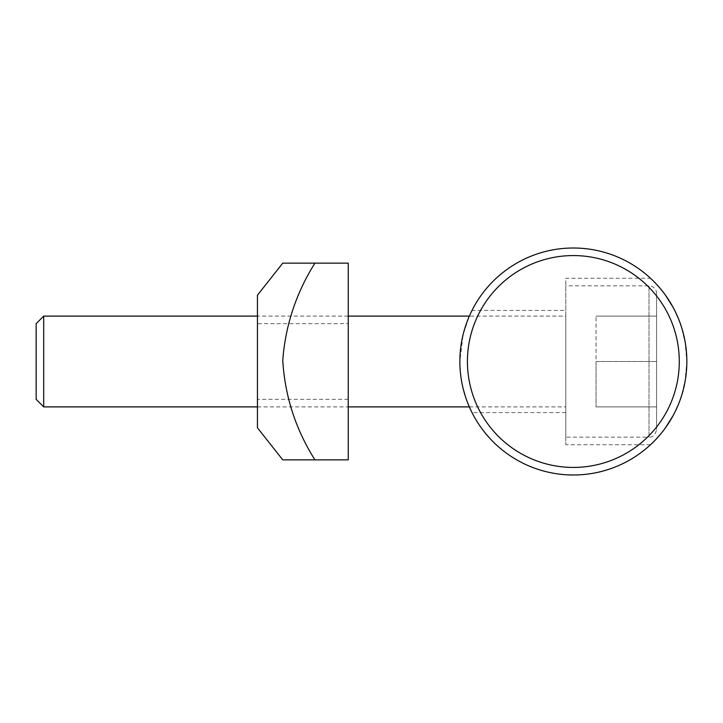 <?xml version="1.0" encoding="UTF-8"?>
<svg xmlns="http://www.w3.org/2000/svg" width="723" height="723" viewBox="0 0 723 723"><rect width="100%" height="100%" fill="white"/><g stroke="black" fill="none" stroke-linecap="round" stroke-linejoin="round"><path stroke-width="0.54" stroke-dasharray="3.62 2.71" d="M679.286 361.5A105.929 105.929 0 0 1 573.357 467.429A105.929 105.929 0 0 1 467.429 361.5A105.929 105.929 0 0 1 573.357 255.571A105.929 105.929 0 0 1 679.286 361.5M459.864 361.5A113.493 113.493 0 0 1 573.357 248.007A113.493 113.493 0 0 1 686.85 361.5A113.493 113.493 0 0 1 573.357 474.993A113.493 113.493 0 0 1 459.864 361.5C459.421 388.341 471.315 411.523 471.974 412.508C472.887 414.36 459.403 390.149 459.864 361.5L463.063 334.713L469.335 316.105L565.793 316.105L565.793 406.895L565.793 316.105M686.037 375.047L686.85 361.5L684.889 382.512M684.663 383.66L681.934 394.55M685.621 378.156L681.238 396.737L678.183 404.997M677.794 405.919L671.748 418.075M664.997 428.459L656.403 438.861M653.773 441.59L651.911 443.416M652.363 442.982L656.339 438.933M657.424 437.749L665.467 427.808M673.212 415.445L680.117 400.018M686.85 361.283L686.037 347.953M685.621 344.844L681.238 326.263L678.183 318.003M680.117 322.982L673.212 307.555M665.467 295.192L657.424 285.251M656.339 284.067L652.363 280.018M651.016 278.735L650.519 278.274L565.793 278.274L565.793 412.571L565.793 278.274M651.911 279.584L653.773 281.41M656.403 284.139L664.997 294.541M671.748 304.925L677.794 317.081M681.934 328.45L684.663 339.34M684.889 340.488L686.85 361.5M459.864 360.479L460.081 354.46M460.162 353.24L461.491 342.331M461.599 341.708L463.976 331.206M465.359 326.597L467.971 319.376M469.2 316.421L472.002 310.429L565.793 310.429M470.592 313.33L470.23 314.116M471.604 411.776L471.324 411.197M468.143 404.049L465.341 396.34M463.28 389.146L460.967 377.279M460.822 376.258L459.873 363.208M565.793 361.5L565.793 444.726L565.793 361.5M314.93 263.136C296.114 293.086 285.395 325.495 282.765 360.388C284.889 396.096 295.608 429.254 314.93 459.864L348.251 459.864L348.251 263.136L282.756 263.136M257.451 295.192L257.451 427.808M257.451 323.669L257.451 399.331L257.451 323.669L348.251 323.669L348.251 399.331L348.251 323.669M348.251 399.331L257.451 399.331M565.793 437.162L565.793 285.838L565.793 437.162L649.019 437.162L649.019 285.838L565.793 285.838M348.251 316.105L257.451 316.105M43.714 406.895L43.714 316.105M36.15 399.331L36.15 323.669M656.583 293.402L656.583 429.598L656.583 293.402A7.564 7.564 0 0 0 649.019 285.838L649.019 437.162C652.697 437.569 655.219 435.047 656.583 429.598M656.583 361.5L656.583 316.105L656.583 406.895L656.583 361.5L596.05 361.5L596.05 406.895L596.05 316.105L596.05 361.5L656.583 361.5M656.583 316.105L596.05 316.105L656.583 316.105M656.583 406.895L596.05 406.895L656.583 406.895M565.793 412.571L472.002 412.571M650.519 444.726L565.793 444.726M257.451 406.895L348.251 406.895M469.335 406.895L565.793 406.895"/><path stroke-width="1.08" d="M684.889 382.512L684.663 383.66M681.934 394.55L680.117 400.018M678.183 404.997L677.794 405.919M671.748 418.075L664.997 428.459M656.403 438.861L653.773 441.59M651.911 443.416L652.363 442.982M656.339 438.933L657.424 437.749M665.467 427.808L673.212 415.445M685.621 378.156L686.037 375.047M686.85 361.5A113.493 113.493 0 0 1 573.357 474.993A113.493 113.493 0 0 1 459.864 361.5A113.493 113.493 0 0 1 573.357 248.007A113.493 113.493 0 0 1 686.85 361.5L686.85 361.283M686.037 347.953L685.621 344.844M681.934 328.45L680.117 322.982M673.212 307.555L665.467 295.192M657.424 285.251L656.339 284.067M652.363 280.018L651.016 278.735M650.519 278.274L651.911 279.584M653.773 281.41L656.403 284.139M664.997 294.541L671.748 304.925M677.794 317.081L678.183 318.003M684.663 339.34L684.889 340.488M459.873 363.208L459.864 360.479M460.081 354.46L460.162 353.24M461.491 342.331L461.599 341.708M463.976 331.206L465.359 326.597M467.971 319.376L469.2 316.421M470.592 313.33L472.002 310.429M470.23 314.116L469.335 316.105L348.251 316.105M472.002 412.571L471.604 411.776M471.324 411.197L468.143 404.049M465.341 396.34L463.28 389.146M460.967 377.279L460.822 376.258M467.429 361.5A105.929 105.929 0 0 1 573.357 255.571A105.929 105.929 0 0 1 679.286 361.5A105.929 105.929 0 0 1 573.357 467.429A105.929 105.929 0 0 1 467.429 361.5M282.756 459.864L257.451 427.808L257.451 295.192L282.756 263.136L314.93 263.136C296.114 293.086 285.395 325.495 282.765 360.388C284.889 396.096 295.608 429.254 314.93 459.864L348.251 459.864L348.251 263.136L314.93 263.136M314.93 459.864L282.765 459.864L314.93 459.864M257.451 316.105L43.714 316.105L43.714 406.895L257.451 406.895M43.714 316.105L36.15 323.669L36.15 399.331L43.714 406.895M348.251 406.895L469.335 406.895"/></g></svg>
